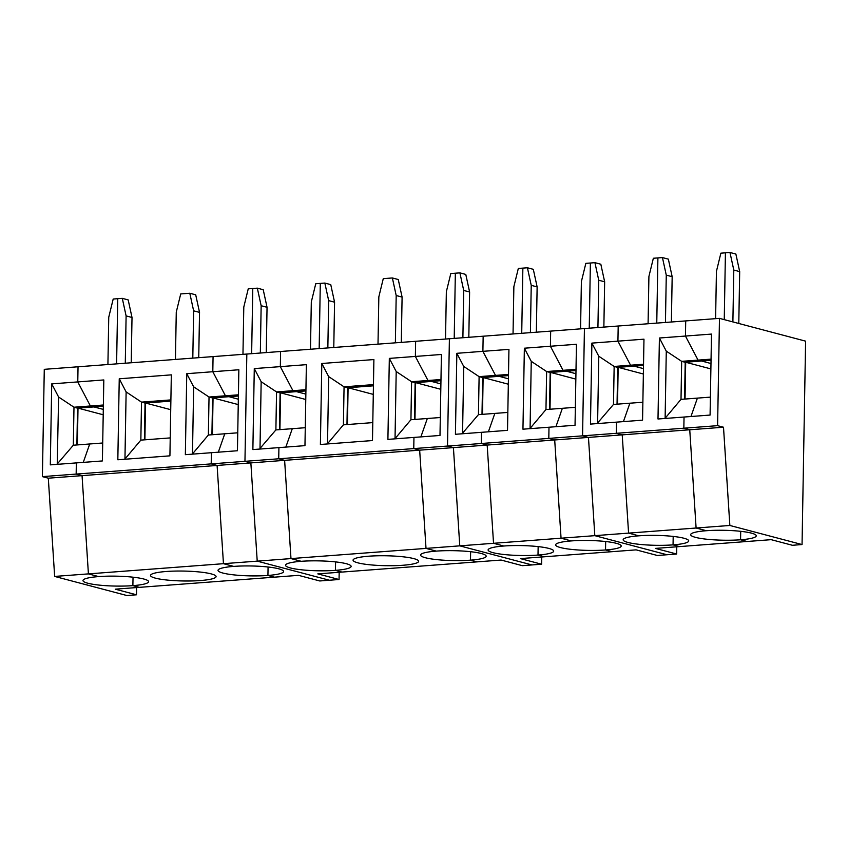 <?xml version="1.0" encoding="UTF-8"?>
<svg xmlns="http://www.w3.org/2000/svg" width="848" height="848" viewBox="0 0 848 848"><rect width="100%" height="100%" fill="white"/><g stroke="black" fill="none" stroke-linecap="round" stroke-linejoin="round"><path stroke-width="1.27" d="M642.869 402.228L613.486 404.443L614.153 366.453L630.552 365.212L633.965 366.113L643.515 365.393M613.486 404.443L597.607 422.972L598.773 356.234L614.153 366.453L617.567 367.354L633.965 366.113L630.552 365.212L643.537 364.227M617.047 404.178L617.694 367.343M643.515 365.435L618.171 367.343L617.524 404.146M618.171 367.343L643.367 374.01M634.092 366.145L643.462 368.626L634.092 366.145M665.447 322.452L666.274 275.144L662.447 257.58L657.9 257.919L656.765 323.099L657.9 257.919L653.352 258.258L648.911 276.459L648.084 323.756M802.049 544.554L805.6 341.15L719.475 318.371L717.599 425.664L723.503 427.222L729.852 525.463L802.049 544.554L792.403 545.285L771.171 539.667L747.056 541.49L740.569 539.773A32.796 4.961 -179 0 1 707.38 539.296A32.796 4.961 -179 0 1 690.664 534.675A32.796 4.961 -179 0 1 706.352 530.721L696.102 528.018L594.819 535.66L588.459 437.42L582.565 435.851L584.431 328.558L618.192 326.014L617.927 341.15L643.971 339.179L642.561 420.163L616.517 422.134L616.316 433.307L622.22 434.865L628.58 533.106L638.83 535.819A32.796 4.961 -179 0 1 672.008 536.296A32.796 4.961 -179 0 1 688.724 540.918A32.796 4.961 -179 0 1 673.047 544.872L679.534 546.589L747.056 541.49L740.569 539.773L740.707 531.325L740.569 539.773A32.796 4.961 -179 0 0 756.246 535.819A32.796 4.961 -179 0 0 739.53 531.198A32.796 4.961 -179 0 0 706.352 530.721L696.102 528.018L689.742 429.766L683.838 428.208L684.039 417.036L657.995 418.997L659.405 338.013L666.284 351.146L681.665 361.354L685.089 362.255L701.487 361.015L698.063 360.114L685.449 336.052L685.714 320.915L618.192 326.014L617.927 341.15L591.883 343.111L590.473 424.095L616.517 422.134L616.316 433.307L622.22 434.865L628.58 533.106L638.83 535.819A32.796 4.961 -179 0 0 623.153 539.773A32.796 4.961 -179 0 0 639.869 544.395A32.796 4.961 -179 0 0 673.047 544.872L673.195 536.424L673.047 544.872L679.534 546.589L655.419 548.402L676.651 554.02L676.778 546.79M729.852 525.463L696.102 528.018L689.742 429.766L554.698 439.964L548.804 438.405L548.995 427.222L575.039 425.261L576.449 344.277L550.405 346.238L550.67 331.112L483.159 336.211L482.894 351.337L495.508 375.399L498.931 376.311L508.471 375.59L483.127 377.54L482.491 414.333M629.884 403.213L623.439 421.604L629.884 403.213M597.607 422.972L597.395 423.576M507.835 412.425L478.442 414.64L479.109 376.639L495.508 375.399L482.894 351.337L508.938 349.376L507.517 430.36L481.473 432.321L481.282 443.504L487.176 445.062L493.536 543.303L459.775 545.847L453.415 447.606L447.521 446.048L449.398 338.755L483.159 336.211L482.894 351.337L456.849 353.309L455.429 434.293L481.473 432.321L481.282 443.504L487.176 445.062L493.536 543.303L503.786 546.017A32.796 4.961 -179 0 0 488.109 549.97A32.796 4.961 -179 0 0 504.825 554.592A32.796 4.961 -179 0 0 538.003 555.058L538.151 546.61L538.003 555.058L544.49 556.776L636.127 549.864L657.359 555.482L667.005 554.751L594.819 535.66L667.005 554.751L676.651 554.02M617.927 341.15L630.552 365.212L617.927 341.15M598.773 356.234L591.883 343.111M723.503 427.222L689.742 429.766L683.838 428.208L582.565 435.851L588.459 437.42L594.819 535.66L561.058 538.204L554.698 439.964L419.665 450.161L413.76 448.592L244.955 461.333L250.86 462.902L217.099 465.446L211.205 463.888L42.4 476.629L44.276 369.336L78.037 366.781L77.772 381.918L90.386 405.98L93.81 406.881L103.35 406.16M711.037 360.336L701.603 361.015L710.984 363.527L701.603 361.015L685.693 362.255L685.046 399.048M710.391 397.129L697.406 398.115L690.961 416.516L697.406 398.115L681.008 399.355L664.917 418.477M732.884 321.911L733.796 270.046L729.969 252.481L725.422 252.821L724.256 319.632L725.422 252.821L720.874 253.17L716.433 271.36L715.606 318.657M681.008 399.355L681.665 361.354L698.063 360.114L685.449 336.052L659.405 338.013M666.274 275.144L672.167 276.702L671.383 321.996M662.447 257.58L668.351 259.138L672.167 276.702M685.693 362.255L710.889 368.912M684.569 399.079L685.205 362.244M666.284 351.146L665.129 417.873M717.599 425.664L683.838 428.208L684.039 417.036L710.083 415.064L711.493 334.08L685.449 336.052L685.714 320.915L719.475 318.371M711.037 360.294L701.487 361.015L698.063 360.114L711.059 359.139M729.969 252.481L735.873 254.04L739.689 271.614L738.788 323.48M733.796 270.046L739.689 271.614M478.442 414.64L462.563 433.169L463.729 366.431L479.109 376.639L482.533 377.54L498.931 376.311L495.508 375.399L508.493 374.424M482.003 414.375L482.65 377.54M499.048 376.3L508.418 378.823L499.048 376.3M483.127 377.54L508.323 384.208M530.403 332.639L531.23 285.341L527.414 267.767L522.866 268.116L521.721 333.296L522.866 268.116L518.319 268.456L513.867 286.645L513.04 333.953M440.313 417.523L427.328 418.499L420.873 436.9L427.328 418.499L410.93 419.739L411.587 381.738L427.986 380.498L415.372 356.436L415.637 341.299L449.398 338.755L447.521 446.048L481.282 443.504L548.804 438.405L548.995 427.222L522.951 429.194L524.361 348.21L531.251 361.333L546.631 371.541L550.055 372.452L566.453 371.212L563.03 370.311L550.405 346.238L550.67 331.112L584.431 328.558L582.565 435.851L548.804 438.405L554.698 439.964L561.058 538.204L571.308 540.918A32.796 4.961 -179 0 0 555.631 544.872A32.796 4.961 -179 0 0 572.347 549.493A32.796 4.961 -179 0 0 605.525 549.97L612.012 551.677L605.525 549.97L605.673 541.522L605.525 549.97A32.796 4.961 -179 0 0 621.202 546.017A32.796 4.961 -179 0 0 604.486 541.395A32.796 4.961 -179 0 0 571.308 540.918L561.058 538.204L493.536 543.303L503.786 546.017A32.796 4.961 -179 0 1 536.964 546.483A32.796 4.961 -179 0 1 553.68 551.115A32.796 4.961 -179 0 1 538.003 555.058L544.49 556.776L520.375 558.599L541.618 564.217L541.745 556.988M494.84 413.4L488.395 431.802L494.84 413.4M462.563 433.169L462.351 433.763M389.327 358.397L441.416 354.475L439.995 435.459L413.951 437.42L413.76 448.592L447.521 446.048L453.415 447.606L459.775 545.847L426.014 548.402L419.665 450.161L284.621 460.347L290.981 558.588L426.014 548.402L436.264 551.115A32.796 4.961 -179 0 0 420.587 555.058A32.796 4.961 -179 0 0 437.303 559.68A32.796 4.961 -179 0 0 470.481 560.157L470.629 551.709L470.481 560.157A32.796 4.961 -179 0 0 486.169 556.203A32.796 4.961 -179 0 0 469.453 551.582A32.796 4.961 -179 0 0 436.264 551.115L426.014 548.402L419.665 450.161L413.76 448.592L413.951 437.42L387.907 439.381L389.327 358.397L396.207 371.53L411.587 381.738L415.011 382.639L431.409 381.409L427.986 380.498L415.372 356.436L415.637 341.299L280.593 351.496L280.328 366.633L254.283 368.594L252.874 449.578L278.918 447.617L278.716 458.789L284.621 460.347L290.981 558.588L301.231 561.302A32.796 4.961 -179 0 0 285.543 565.256A32.796 4.961 -179 0 0 302.259 569.877A32.796 4.961 -179 0 0 335.448 570.354L335.585 561.906L335.448 570.354L341.935 572.071L501.083 560.051L522.326 565.669L531.972 564.938L459.775 545.847L531.972 564.938L541.618 564.217M463.729 366.431L456.849 353.309M575.993 370.534L566.57 371.244L575.94 373.724L566.57 371.201L550.649 372.442L550.013 409.234M575.357 407.326L562.362 408.301L555.917 426.703L562.362 408.301L545.964 409.542L529.873 428.675M597.925 327.54L598.752 280.243L594.925 262.668L590.388 263.018L589.243 328.197L590.388 263.018L585.841 263.357L581.389 281.557L580.562 328.854M545.964 409.542L546.631 371.541L563.03 370.311L550.405 346.238L524.361 348.21M531.23 285.341L537.134 286.9L536.339 332.193M527.414 267.767L533.307 269.325L537.134 286.9M550.649 372.442L575.845 379.109M549.525 409.277L550.172 372.442M531.251 361.333L530.085 428.07M575.993 370.491L566.453 371.212L563.03 370.311L576.015 369.325M594.925 262.668L600.829 264.237L604.656 281.801L603.861 327.095M598.752 280.243L604.656 281.801M102.714 442.995L73.32 445.221L73.988 407.22L103.371 405.005M58.607 397.012L73.988 407.22L77.412 408.121L93.81 406.881L90.386 405.98L77.772 381.918L51.728 383.879L58.607 397.012L57.229 464.344M73.32 445.221L57.441 463.739M76.882 444.946L77.528 408.111M103.35 406.203L78.005 408.121L77.369 444.914M78.005 408.121L103.202 414.778M93.927 406.913L103.297 409.393L93.927 406.913M125.281 363.22L126.108 315.912L122.292 298.348L117.745 298.687L116.6 363.877L117.745 298.687L113.197 299.037L108.745 317.226L107.919 364.523M51.728 383.879L50.308 464.863L76.352 462.902L76.161 474.074L82.055 475.643L88.415 573.884L98.665 576.587A32.796 4.961 -179 0 0 82.987 580.541A32.796 4.961 -179 0 0 99.704 585.162A32.796 4.961 -179 0 0 132.882 585.639L133.03 577.191L132.882 585.639L139.369 587.357L115.254 589.18L136.496 594.798L136.623 587.569M237.747 432.809L224.762 433.784L218.318 452.185L224.762 433.784L208.364 435.024L209.032 397.023L225.43 395.793L212.806 371.721L213.071 356.595L280.593 351.496L280.328 366.633L306.372 364.661L304.962 445.645L278.918 447.617L278.716 458.789L284.621 460.347L250.86 462.902L244.955 461.333L246.832 354.04L244.955 461.333L211.205 463.888L217.099 465.446L223.459 563.687L257.22 561.143L329.406 580.233L339.052 579.502L317.82 573.884L341.935 572.071L335.448 570.354A32.796 4.961 -179 0 0 351.125 566.4A32.796 4.961 -179 0 0 334.409 561.779A32.796 4.961 -179 0 0 301.231 561.302L290.981 558.588L257.22 561.143L250.86 462.902L257.22 561.143L329.406 580.233L319.76 580.965L298.528 575.347L139.369 587.357L132.882 585.639A32.796 4.961 -179 0 0 148.57 581.686A32.796 4.961 -179 0 0 131.843 577.064A32.796 4.961 -179 0 0 98.665 576.587L88.415 573.884L223.459 563.687L233.709 566.4A32.796 4.961 -179 0 0 218.031 570.354A32.796 4.961 -179 0 0 234.748 574.976A32.796 4.961 -179 0 0 267.926 575.453L268.074 566.994L267.926 575.453A32.796 4.961 -179 0 0 283.603 571.499A32.796 4.961 -179 0 0 266.887 566.877A32.796 4.961 -179 0 0 233.709 566.4L223.459 563.687L217.099 465.446L82.055 475.643L88.415 573.884L54.654 576.428L48.304 478.187L42.4 476.629M186.761 373.692L238.85 369.76L237.44 450.744L211.396 452.705L211.205 463.888L211.396 452.705L185.352 454.676L186.761 373.692L193.651 386.815L209.032 397.023L212.445 397.935L228.843 396.694L225.43 395.793L212.806 371.721L213.071 356.595L78.037 366.781L77.772 381.918L103.816 379.946L102.396 460.941L76.352 462.902L76.161 474.074L82.055 475.643L48.304 478.187M89.718 443.981L83.274 462.383L89.718 443.981M136.496 594.798L126.85 595.519L54.654 576.428M260.325 353.022L261.152 305.725L257.326 288.15L252.778 288.5L251.644 353.68L252.778 288.5L248.241 288.839L243.789 307.04L242.963 354.337M117.83 459.775L119.25 378.791L171.328 374.858L169.918 455.842L117.83 459.775M122.292 298.348L128.186 299.906L132.012 317.481L131.217 362.774M211.926 434.759L212.572 397.924M238.394 396.016L228.971 396.684L238.341 399.207L228.971 396.684L213.049 397.924L212.413 434.717M213.049 397.924L238.246 404.591M192.803 358.121L193.63 310.824L199.534 312.382L198.739 357.676M193.63 310.824L189.804 293.249L195.708 294.807L199.534 312.382M208.364 435.024L192.273 454.157M193.651 386.815L192.485 453.553M274.413 577.159L267.926 575.453L274.413 577.159M170.236 437.907L140.842 440.123L141.51 402.122L170.893 399.906M119.25 378.791L126.129 391.914L141.51 402.122L144.934 403.023L170.872 401.072M144.404 439.858L145.05 403.023M211.269 573.905A32.796 4.961 -179 0 0 174.455 571.096A32.796 4.961 -179 0 0 150.509 575.442A32.796 4.961 -179 0 0 183.21 580.975A32.796 4.961 -179 0 0 216.081 576.587A32.796 4.961 -179 0 0 211.269 573.905M140.842 440.123L124.751 459.245M126.129 391.914L124.963 458.651M170.872 401.104L145.527 403.023L144.891 439.815M189.804 293.249L180.719 293.938L176.267 312.128L175.441 359.435M145.527 403.023L170.724 409.679M126.108 315.912L132.012 317.481M238.394 395.974L228.843 396.694L225.43 395.793L238.415 394.808M257.326 288.15L263.23 289.709L267.046 307.283L266.261 352.577M261.152 305.725L267.046 307.283M305.269 427.71L275.886 429.925L276.554 391.924L292.942 390.695L296.365 391.596L305.916 390.875M275.886 429.925L260.007 448.454L261.163 381.717L276.554 391.924L279.967 392.836L296.365 391.596L292.942 390.695L305.937 389.709M279.448 429.66L280.094 392.825M305.916 390.917L280.571 392.825L279.925 429.629M280.571 392.825L305.768 399.493M296.482 391.628L305.863 394.108L296.482 391.628M327.847 347.924L328.674 300.627L324.848 283.062L320.3 283.402L319.166 348.581L320.3 283.402L315.753 283.741L311.311 301.941L310.485 349.238M292.284 428.696L285.84 447.087L292.284 428.696M260.007 448.454L259.795 449.058M280.328 366.633L292.942 390.695L280.328 366.633M261.163 381.717L254.283 368.594M339.052 579.502L339.179 572.273M462.891 337.737L463.708 290.44L459.892 272.865L455.344 273.204L454.21 338.394L455.344 273.204L450.797 273.554L446.345 291.744L445.529 339.052M320.396 444.479L321.805 363.495L373.894 359.563L372.484 440.547L320.396 444.479M324.848 283.062L330.752 284.621L334.568 302.185L333.783 347.479M414.481 419.463L415.128 382.628M440.971 379.522L427.986 380.498L431.409 381.409L440.96 380.688L431.526 381.43L440.896 383.911L431.526 381.43L415.615 382.639L414.969 419.431M415.615 382.639L440.801 389.296M395.369 342.836L396.196 295.528L402.09 297.086L401.305 342.38M396.196 295.528L392.37 277.964L398.263 279.522L402.09 297.086M410.93 419.739L394.829 438.861M396.207 371.53L395.041 438.268M476.968 561.874L470.481 560.157L476.968 561.874M372.791 422.611L343.408 424.837L344.065 386.836L373.459 384.61M321.805 363.495L328.685 376.618L344.065 386.836L347.489 387.737L373.438 385.776M346.97 424.562L347.606 387.727M413.824 558.62A32.796 4.961 -179 0 0 377.01 555.8A32.796 4.961 -179 0 0 353.065 560.157A32.796 4.961 -179 0 0 385.766 565.69A32.796 4.961 -179 0 0 418.647 561.302A32.796 4.961 -179 0 0 413.824 558.62M343.408 424.837L327.317 443.96M328.685 376.618L327.519 443.356M373.438 385.819L348.093 387.737L347.447 424.53M392.37 277.964L383.275 278.642L378.833 296.842L378.007 344.14M348.093 387.737L373.29 394.394M328.674 300.627L334.568 302.185M459.892 272.865L465.785 274.423L469.612 291.998L468.817 337.292M463.708 290.44L469.612 291.998"/></g></svg>
